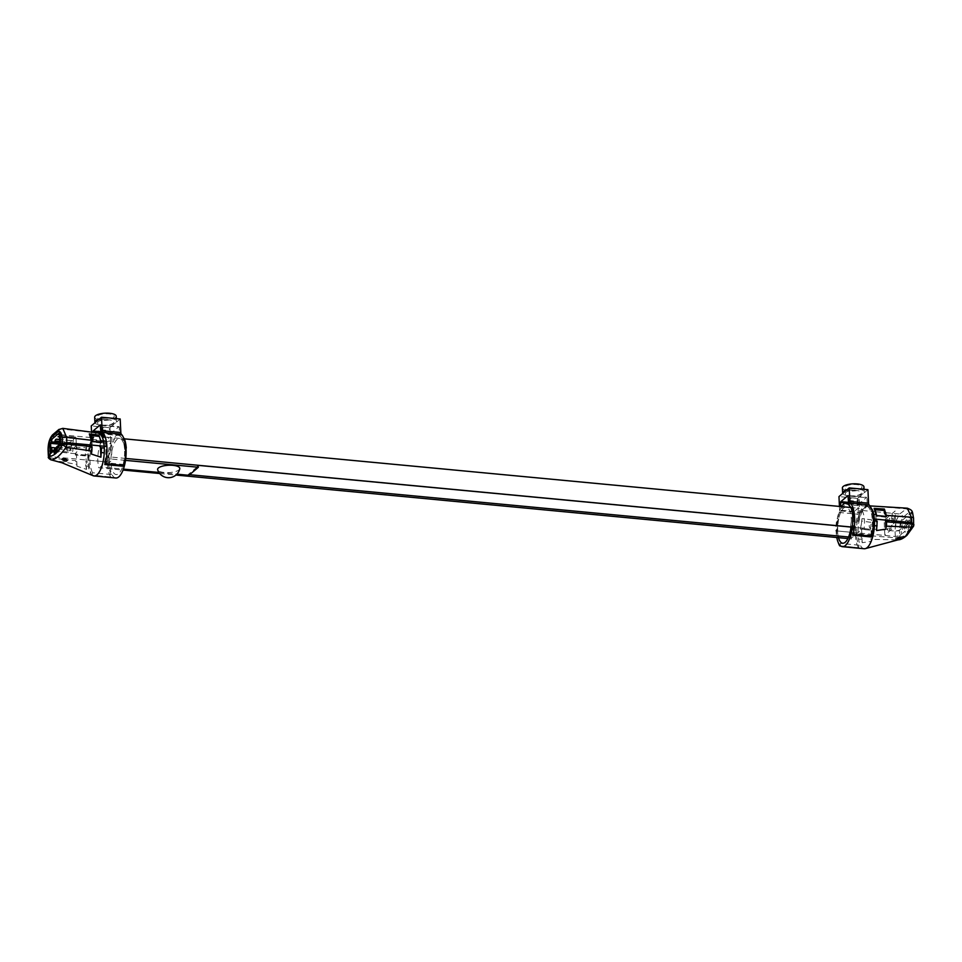 <?xml version="1.0" encoding="UTF-8"?>
<svg xmlns="http://www.w3.org/2000/svg" width="962" height="962" viewBox="0 0 962 962"><rect width="100%" height="100%" fill="white"/><g stroke="black" fill="none" stroke-linecap="round" stroke-linejoin="round"><path stroke-width="0.72" stroke-dasharray="4.81 3.61" d="M852.308 527.116L864.141 528.234A18.206 6.794 -84.6 0 0 859.222 508.297A18.206 6.794 -84.6 0 0 850.648 526.96M850.648 527.032A18.206 6.794 -84.6 0 0 851.538 538.912L847.883 538.564M101.046 442.364A18.206 6.794 -84.6 0 0 98.821 467.76L123.052 470.057M159.704 473.52L175.926 475.048M125.757 458.441L111.424 457.082A18.206 6.794 -84.6 0 0 106.493 437.157A18.206 6.794 -84.6 0 0 102.982 439.153A18.206 6.794 -84.6 0 0 101.226 441.991M103.415 436.099A22.258 8.297 -84.6 0 0 98.833 432.419A0.673 0.625 85 0 0 98.16 431.685M62.819 428.367L60.834 428.968L54.726 434.151L52.092 439.021M50.962 443.386L50.661 445.202M76.575 444.684L75.325 455.002L85.365 455.88L86.881 445.346M92.027 441.33A21.585 8.045 95.4 0 1 93.987 437.157L92.749 437.037A21.585 8.045 -84.6 0 1 92.857 436.856A21.585 8.045 95.4 0 1 93.603 435.738L92.256 437.914M91.222 440.127L89.634 444.865M89.238 446.452L87.807 460.125L50.409 456.613L48.569 455.23M50.313 453.751L50.409 456.613M59.007 429.401A3.367 2.946 51.9 0 1 60.834 428.968L97.956 432.972L94.589 434.571A21.585 8.045 95.4 0 1 97.427 432.984A21.585 8.045 -84.6 0 1 97.547 432.972L98.533 433.056M90.464 446.584A21.585 8.045 95.4 0 0 90.031 448.605L88.793 448.484A21.585 8.045 -84.6 0 0 87.807 460.125L109.62 462.193L110.943 461.075A18.122 6.758 -84.6 0 0 118.675 473.593A18.122 6.758 -84.6 0 0 124.675 449.422L125.998 448.304L124.675 449.422A18.122 6.758 -84.6 0 0 117.063 439.442A18.122 6.758 -84.6 0 0 110.943 461.075L109.355 462.409A22.258 8.297 -84.6 0 1 110.438 449.988L109.415 450.072A21.585 8.045 -84.6 0 0 108.369 462.073L87.807 460.125A21.585 8.045 -84.6 0 0 87.879 461.988A21.585 8.045 -84.6 0 0 88.372 466.378A21.585 8.045 -84.6 0 0 92.893 475.613M90.861 444.973A21.585 8.045 95.4 0 1 91.979 441.45M100.337 433.357A21.585 8.045 95.4 0 1 102.934 436.099M125.577 448.268L124.759 448.184A21.585 8.045 -84.6 0 0 122.703 438.816L123.954 438.912M110.666 450.192A21.585 8.045 95.4 0 1 114.418 439.321L114.31 438.78A22.258 8.297 -84.6 0 1 119.541 434.343L119.492 435.016A21.585 8.045 95.4 0 1 119.901 435.028A21.585 8.045 95.4 0 1 123.942 438.937M119.492 435.016L118.242 434.908A21.585 8.045 -84.6 0 0 113.179 439.201L114.418 439.321M85.125 455.723L75.577 454.894L75.613 453.463C77.369 451.863 77.597 449.771 76.311 447.198L86.063 447.787L85.125 455.723M76.984 466.221L76.419 454.172L85.895 455.074L86.568 469.384L76.984 466.221L75.661 460.666L66.967 459.728M86.568 469.384L85.137 461.688L87.879 461.988M48.629 456.313L50.469 457.948L51.082 459.92M50.469 457.948L61.953 459.187M90.921 444.985L90.789 442.003L100.252 442.893L100.397 445.887M91.354 454.052L91.005 446.645M115.837 478.006A21.585 8.045 95.4 0 1 109.62 462.193M71.164 445.622L71.801 443.843L71.549 446.536L71.164 445.622M60.69 444.348L60.089 445.454L59.692 444.348M59.86 443.35L60.341 442.76L60.714 444.095M60.714 443.999L62.458 444.167M63.215 444.24L76.311 445.057M60.329 435.858L75.842 437.169L74.194 438.564A4.582 1.708 -84.6 0 0 73.256 440.127L73.28 440.981A3.908 1.455 -84.6 0 0 73.04 442.051L72.859 442.195A3.908 1.455 -84.6 0 0 72.547 441.606L72.487 440.776L59.68 439.574M76.251 443.59L75.95 437.337M59.548 436.892L74.194 438.564M75.842 437.169L60.317 435.702M72.487 440.776A4.582 1.708 -84.6 0 0 72.114 440.62A4.582 1.708 -84.6 0 0 70.539 442.436L59.764 441.414M70.539 442.436L70.563 443.278A3.908 1.455 -84.6 0 0 70.322 444.36L70.142 444.504A3.908 1.455 -84.6 0 0 69.817 443.903L69.769 443.085A4.582 1.708 -84.6 0 0 68.759 443.169L67.112 444.564L59.74 443.867M68.759 443.169L59.812 442.328M59.704 444.216L67.027 444.901L67.22 448.977A4.582 1.708 -84.6 0 0 68.53 452.068A4.582 1.708 -84.6 0 0 70.106 450.252L57.083 449.026M60.005 445.538L62.193 445.743L59.391 446.067M60.726 444.348L62.47 444.516M62.542 444.528L76.335 445.478M57.948 447.282L72.859 448.689L76.238 445.815M70.106 450.252L70.082 449.398A3.908 1.455 -84.6 0 0 70.322 448.328L70.503 448.184A3.908 1.455 -84.6 0 0 70.815 448.785L70.875 449.603A4.582 1.708 -84.6 0 0 70.984 449.675L71.116 452.537L72.859 451.07L72.859 448.689M861.555 509.175L862.806 509.283A22.258 8.297 -84.6 0 0 858.729 521.091L857.479 520.983A22.258 8.297 95.4 0 1 861.555 509.175M870.454 528.823L871.656 519.841L862.036 518.614L860.521 529.148L870.418 530.158L870.454 528.823L895.045 531.072L895.658 522.534M862.217 542.7L861.543 528.391L871.007 529.28L871.584 541.329L862.217 542.7L860.786 535.004L858.044 534.776A21.585 8.045 95.4 0 1 857.972 532.924L858.128 527.681C858.417 522.282 859.884 516.558 862.529 510.509L867.592 505.772L870.646 507.106M895.995 521.079L899.626 514.009L907.322 508.189M895.345 536.471L895.045 531.072A3.367 1.046 177.8 0 0 899.53 530.363L899.747 535.678L895.345 536.471L857.972 532.924A21.585 8.045 95.4 0 1 858.958 521.284L857.707 521.163A21.585 8.045 -84.6 0 1 861.663 509.716L862.914 509.836A21.585 8.045 95.4 0 1 863.022 509.644A21.585 8.045 -84.6 0 1 867.592 505.772A21.585 8.045 95.4 0 1 867.712 505.759L866.461 505.651A21.585 8.045 -84.6 0 1 867.015 505.651A21.585 8.045 -84.6 0 1 871.151 509.764L871.764 509.824M872.378 509.884L874.362 519.035M900.877 523.015L901.406 534.271L899.747 535.678L905.134 531.12L905.242 533.477L908.32 530.868L908.212 528.511L913.347 524.158L911.928 525.36L911.856 523.893M911.796 522.57L911.327 512.638L900.829 521.536M853.799 517.099L854.617 517.171M838.106 536.002A18.122 6.758 95.4 0 1 837.493 529.749L836.17 530.868L857.972 532.924L837.409 530.988A21.585 8.045 95.4 0 1 838.455 518.975L836.988 518.662A22.258 8.297 95.4 0 0 835.906 531.084L837.493 529.749A18.122 6.758 95.4 0 1 837.589 525.805M841.377 506.613A22.258 8.297 95.4 0 0 840.86 507.455L840.968 507.996A21.585 8.045 -84.6 0 0 837.217 518.867M840.968 507.996L842.219 508.116A21.585 8.045 95.4 0 1 847.294 503.811L846.043 503.691M837.601 525.721A18.122 6.758 95.4 0 1 844.395 507.563A18.122 6.758 95.4 0 1 851.226 518.097A18.122 6.758 95.4 0 1 851.021 526.996M870.165 529.99L870.201 528.559C868.674 526.442 868.902 524.362 870.899 522.306L861.712 521.103L860.774 529.04L870.165 529.99M913.9 524.639L913.311 518.674C912.782 513.155 911.339 511.038 908.994 512.325L902.945 517.448L900.697 521.524M899.747 535.678L899.795 536.76L895.406 537.806L870.249 535.774L871.584 541.329M898.123 539.838L896.464 539.826L898.64 538.997M864.201 548.749A21.585 8.045 95.4 0 1 858.537 539.165A21.585 8.045 95.4 0 1 858.044 534.776M876.045 519.203L875.901 516.209L885.377 517.111L885.521 520.093M876.574 530.519L876.129 521.007M899.578 537.626L899.795 536.76C904.605 536.94 909.222 533.032 913.647 525.024L913.587 526.166M836.17 530.868A21.585 8.045 -84.6 0 0 836.796 537.517M895.406 537.806L896.103 539.682M895.658 522.594L895.814 525.769L884.836 535.064L884.138 520.322L895.117 511.014L895.586 521.043M889.405 528.078L889.477 529.605L891.016 528.306L890.944 526.779L889.405 528.078M887.253 520.25L887.192 519.047L886.772 520.214M885.605 521.861L885.533 526.274A4.449 1.659 -84.6 0 0 885.906 528.282M886.05 528.607A4.449 1.659 -84.6 0 0 887.192 529.196L887.722 530.242L887.661 528.799A4.449 1.659 -84.6 0 0 888.106 528.078L888.07 527.368A3.776 1.407 -84.6 0 0 888.575 525.432L888.756 525.276A3.776 1.407 -84.6 0 0 889.405 526.238L889.441 526.948A4.449 1.659 -84.6 0 0 890.151 526.731L892.64 524.627L893.157 525.625L893.097 524.23L894.528 522.498M894.456 520.935L894.191 515.235L892.7 515.836L892.64 514.442L892.243 516.269A4.449 1.659 -84.6 0 0 891.798 516.991L891.822 517.7A3.776 1.407 -84.6 0 0 891.317 519.636L891.137 519.793A3.776 1.407 -84.6 0 0 890.499 518.831L890.463 518.121A4.449 1.659 -84.6 0 0 889.08 519.288L889.104 519.997A3.776 1.407 -84.6 0 0 888.948 520.418M899.314 530.206L896.067 531.12L900.853 528.896L899.314 530.206M910.329 523.773A4.185 1.563 95.4 0 1 908.597 525.925L908.573 525.492A3.776 1.407 95.4 0 1 907.924 524.53L907.743 524.687A3.776 1.407 95.4 0 1 907.238 526.623L907.262 527.056A4.185 1.563 95.4 0 1 905.879 528.222L905.855 527.801A3.776 1.407 95.4 0 1 905.206 526.839L905.026 526.984A3.776 1.407 95.4 0 1 904.52 528.932L904.545 529.353A4.185 1.563 95.4 0 1 902.296 529.184A4.185 1.563 95.4 0 1 902.945 523.184M905.41 521.957A3.776 1.407 95.4 0 1 905.555 521.56L905.543 521.127A4.185 1.563 95.4 0 1 906.925 519.949L906.95 520.382A3.776 1.407 -84.6 0 1 907.587 521.344L907.767 521.188A3.776 1.407 -84.6 0 1 908.272 519.252L908.26 518.819A4.185 1.563 95.4 0 1 910.136 518.085A4.185 1.563 95.4 0 1 910.605 522.45M905.819 523.412A1.816 0.673 -84.6 0 0 906.228 525.901A1.816 0.673 -84.6 0 0 907.094 523.52M902.993 526.984A1.816 0.673 -84.6 0 0 904.1 527.585A1.816 0.673 -84.6 0 0 903.955 524.615A1.816 0.673 -84.6 0 0 902.993 526.984M909.715 522.366A1.816 0.673 -84.6 0 0 909.811 521.2A1.816 0.673 -84.6 0 0 909.066 520.045A1.816 0.673 -84.6 0 0 908.417 522.246M886.627 524.254L886.543 525.42A1.816 0.673 95.4 0 1 886.531 525.384M891.966 520.695A1.816 0.673 95.4 0 1 892.616 518.494A1.816 0.673 95.4 0 1 893.361 519.648A1.816 0.673 95.4 0 1 893.265 520.815M196.97 467.123L188.179 474.567L189.586 474.699M848.592 536.988L852.416 537.349L863.191 528.222L851.009 527.068M179.774 468.722A11.111 3.68 -2.7 0 1 178.968 469.889A11.111 3.68 -2.7 0 1 167.123 472.631A11.111 3.68 -2.7 0 1 157.66 469.769M125.505 460.365L109.884 458.886L100.397 466.931L123.401 469.107M158.946 472.462L176.876 474.158M858.308 511.88A2.694 1.01 95.4 0 1 858.008 514.225L839.309 512.457A2.694 1.01 -84.6 0 0 839.61 510.113L858.308 511.88L857.671 498.364L838.972 496.596M839.441 506.433L839.61 510.113M847.991 495.562L866.69 497.33L859.511 503.415L848.58 502.38M852.212 500.793A4.052 1.335 -2.7 0 1 851.286 498.532A4.052 1.335 -2.7 0 1 857.755 499.146A4.052 1.335 -2.7 0 1 852.212 500.793M851.262 507.683A20.911 7.792 95.4 0 0 848.833 504.87L867.375 506.192L866.978 497.751L848.28 495.983M848.628 503.27L859.282 504.268L859.679 512.722L840.98 510.954L840.776 506.553M839.634 545.755L858.549 547.703L859.018 545.189A20.911 7.792 -84.6 0 1 859.571 513.383L859.679 512.722M858.332 547.522A23.605 8.802 95.4 0 1 858.008 514.225M867.928 489.67L857.671 498.364M852.524 535.197L852.236 533.333L870.923 535.1L871.223 536.964M870.923 535.1A20.911 7.792 -84.6 0 0 867.532 506.637L867.375 506.192M859.282 504.268L859.511 503.415M839.309 512.457A23.605 8.802 -84.6 0 0 838.299 542.676M859.018 545.189L840.331 543.422L840.223 545.61M840.98 510.954L840.884 511.616A20.911 7.792 95.4 0 0 840.331 543.422M853.522 517.075A20.911 7.792 95.4 0 1 852.236 533.333M856.553 490.5A8.165 2.706 177.3 0 0 845.37 493.831A8.165 2.706 177.3 0 0 858.429 495.069A8.165 2.706 177.3 0 0 856.553 490.5M849.843 490.235A8.766 2.898 -2.7 0 1 847.835 485.341A8.766 2.898 -2.7 0 1 861.868 486.664A8.766 2.898 -2.7 0 1 849.843 490.235M863.96 486.904A10.786 3.571 -2.7 0 1 857.803 490.452A10.786 3.571 -2.7 0 1 846.247 490.44M845.742 490.307A10.786 3.571 -2.7 0 1 842.399 487.914M842.736 493.41A10.786 3.571 177.3 0 0 854.208 496.031A10.786 3.571 177.3 0 0 864.201 491.991A10.786 3.571 177.3 0 0 857.527 489.021A10.786 3.571 177.3 0 0 846.825 489.947M857.094 501.226L859.174 499.47L859.319 502.645L857.25 504.401L857.094 501.226M91.883 439.442L110.57 441.209A2.694 1.01 95.4 0 1 110.269 443.542L91.582 441.774A2.694 1.01 -84.6 0 0 91.679 441.414M91.715 441.293A2.694 1.01 -84.6 0 0 91.883 439.67M91.534 432.215L91.847 438.72M110.57 441.209L109.933 427.693L91.246 425.925M100.264 424.891L118.951 426.659L111.772 432.744L100.733 431.697M104.473 430.122A4.052 1.335 -2.7 0 1 103.547 427.862A4.052 1.335 -2.7 0 1 110.029 428.475A4.052 1.335 -2.7 0 1 104.473 430.122M100.89 432.491L100.95 433.754L119.637 435.521L119.24 427.068L100.553 425.312M98.593 432.371L111.544 433.597L111.941 442.039L101.046 441.017M100.806 440.993L93.254 440.271L92.881 432.371M90.284 446.56A23.605 8.802 -84.6 0 0 91.907 475.084L110.81 477.02L111.291 474.519A20.911 7.792 -84.6 0 1 111.845 442.7L111.941 442.039M110.594 476.851A23.605 8.802 95.4 0 1 110.269 443.542M120.19 418.987L109.933 427.693M104.798 464.514L104.497 462.65L123.196 464.418L123.485 466.281M123.196 464.418A20.911 7.792 -84.6 0 0 119.793 435.966L119.637 435.521M111.544 433.597L111.772 432.744M91.582 441.774A23.605 8.802 -84.6 0 0 90.668 444.961M111.291 474.519L92.592 472.751L92.087 475.252M93.254 440.271L93.146 440.933A20.911 7.792 95.4 0 0 92.953 441.426M104.497 462.65A20.911 7.792 95.4 0 0 101.106 434.199L101.082 434.187M92.592 472.751A20.911 7.792 95.4 0 1 92.905 441.546M108.826 419.829A8.165 2.706 177.3 0 0 97.631 423.16A8.165 2.706 177.3 0 0 110.69 424.386A8.165 2.706 177.3 0 0 108.826 419.829M102.116 419.564A8.766 2.898 -2.7 0 1 100.096 414.658A8.766 2.898 -2.7 0 1 114.129 415.981A8.766 2.898 -2.7 0 1 102.116 419.564M116.234 416.221A10.786 3.571 -2.7 0 1 110.077 419.769A10.786 3.571 -2.7 0 1 98.509 419.769M98.004 419.636A10.786 3.571 -2.7 0 1 94.673 417.243M94.997 422.739A10.786 3.571 177.3 0 0 106.481 425.36A10.786 3.571 177.3 0 0 116.462 421.308A10.786 3.571 177.3 0 0 109.788 418.338A10.786 3.571 177.3 0 0 99.086 419.276M100.769 432.407L102.862 431.144L102.718 427.97L100.637 429.725M57.528 434.415L54.726 434.151A3.367 2.898 47.6 0 0 52.706 434.728M50.12 451.214A3.367 1.046 -2.2 0 1 48.1 450.36M75.361 453.667L55.58 451.743M54.004 451.587L52.982 451.491M51.816 451.382L50.95 451.286M90.717 437.554L60.269 434.668M87.963 454.894L85.438 454.641M51.058 459.92L76.263 464.273M85.654 465.897L88.372 466.378M57.083 448.015L67.22 448.977M858.128 527.681L860.593 527.91M862.529 510.509L875.552 511.736M875.829 511.76L884.294 512.566M885.798 512.698L899.626 514.009A3.367 2.898 -132.4 0 1 902.945 517.448M900.288 522.967L899.53 530.363M869.925 505.904L905.735 508.826A3.367 2.946 -128.1 0 1 908.994 512.325M896.464 539.826L870.851 539.381M861.303 539.213L858.537 539.165M106.493 437.157L123.918 438.792M850.432 507.467L859.222 508.297M119.901 435.028L100.108 433.165M60.089 445.454L71.549 446.536M60.341 442.76L71.801 443.843M72.114 440.62L59.668 439.454M68.53 452.068L56.542 450.925M861.603 508.886L857.443 520.911M848.652 503.908L867.015 505.651M858.549 547.703L840.716 546.019M864.08 489.309L864.201 491.991M110.81 477.02L92.124 475.264M116.342 418.626L116.462 421.308"/><path stroke-width="1.44" d="M123.052 470.057L159.704 473.52M175.926 475.048L847.883 538.564M125.757 458.441L852.308 527.116M103.668 436.339C104.233 435.197 97.859 429.882 98.16 431.685A0.673 0.625 85 0 0 97.595 432.299A22.258 8.297 95.4 0 1 102.429 436.544L103.668 436.664A22.258 8.297 -84.6 0 0 103.415 436.099M91.234 440.223L89.31 433.898L98.93 435.125L101.287 442.388L91.39 441.39L91.234 440.223L66.618 437.361L62.819 428.367L58.838 429.533A3.367 2.946 51.9 0 0 57.816 431.878C60.173 430.579 61.604 432.696 62.145 438.227L62.422 443.494L66.823 442.7L66.618 437.361A3.367 1.178 176.7 0 0 62.145 438.227M51.058 459.92L51.84 460.052L51.058 459.92C48.797 458.621 47.908 457.587 48.377 456.83L51.082 459.92C55.123 459.872 60.125 455.639 66.077 447.21L91.847 451.058L91.354 454.052L100.926 457.215L101.551 447.775L104.293 448.076A21.585 8.045 -84.6 0 0 104.197 446.248L103.583 441.654C102.826 437.133 100.95 434.247 97.956 432.972L62.819 428.367M102.934 436.099A21.585 8.045 95.4 0 1 103.475 437.205L102.237 437.085A21.585 8.045 -84.6 0 1 104.197 446.248L66.823 442.7M52.092 439.021L51.118 442.628M50.661 445.202L50.313 453.751M92.256 437.914L91.222 440.127M89.634 444.865L89.238 446.452M86.688 446.176L86.881 445.346L76.479 445.069M48.617 456.108L50.24 453.811L49.639 441.101L60.161 432.191L60.762 444.901L62.422 443.494L62.47 444.576L66.883 444.035L92.075 446.753L91.847 451.058M94.589 434.571L93.603 435.738A21.585 8.045 95.4 0 1 94.601 434.571M90.464 446.584A21.585 8.045 95.4 0 1 90.861 444.973M98.533 433.056L98.785 433.08A21.585 8.045 95.4 0 1 99.339 433.092A21.585 8.045 95.4 0 1 100.337 433.357M104.197 446.248L106.878 446.5L104.197 446.248M123.954 438.912L124.134 438.383A22.258 8.297 -84.6 0 1 126.262 448.088L125.998 448.304A21.585 8.045 95.4 0 1 115.837 478.006L94.035 475.95A21.585 8.045 -84.6 0 0 104.245 452.922A21.585 8.045 -84.6 0 0 104.293 448.076M91.63 441.293L91.462 440.019C92.821 438.54 92.424 436.988 90.248 435.389L99.435 436.459L101.022 442.243L91.63 441.293M62.422 443.494L57.035 448.051L57.155 450.42L54.076 453.03L53.956 450.661L48.569 455.23L48.353 449.903C48.353 443.939 49.483 439.634 51.768 437.001L57.816 431.878M66.883 444.035L66.077 447.21L62.47 444.576C58.057 452.573 53.439 456.493 48.629 456.313L48.569 455.23M92.893 475.613A21.585 8.045 -84.6 0 0 93.037 475.685A21.585 8.045 -84.6 0 0 94.035 475.95M67.316 460.185C66.486 461.712 64.731 461.447 62.061 459.427C62.891 457.828 64.646 458.08 67.316 460.185M61.953 459.187L66.967 459.728M100.397 445.887L100.926 457.215M91.005 446.645L90.921 444.985M59.692 444.348L59.86 443.35M60.329 435.858L59.5 435.786L59.884 443.927L60.714 443.999M62.458 444.167L63.215 444.24M76.311 445.057L76.251 443.59M60.317 435.702L58.057 436.748L59.548 436.892M59.764 441.414L54.954 440.957A4.582 1.708 -84.6 0 1 55.892 439.393A4.582 1.708 -84.6 0 1 56.53 439.153A4.582 1.708 -84.6 0 1 56.902 439.309L59.68 439.574M59.812 442.328L51.996 441.883L50.661 443.013L59.74 443.867M59.704 444.216L50.577 443.35L50.962 451.491L51.828 451.575L51.635 447.498A4.582 1.708 -84.6 0 0 52.946 450.589A4.582 1.708 -84.6 0 0 53.271 450.541L56.145 450.805A4.582 1.708 -84.6 0 0 56.758 450.288L53.896 450.024A4.582 1.708 -84.6 0 0 54.521 448.785L57.083 449.026M60.726 444.348L58.466 445.394L60.005 445.538M59.391 446.067L57.84 445.911L56.409 447.138L57.948 447.282M895.658 522.534L895.995 521.079M886.327 515.367L886.483 516.534L876.442 515.656L874.085 508.393L884.391 509.042L886.327 515.367L911.399 517.219A3.367 1.178 -3.3 0 1 913.563 518.181C912.096 510.81 913.142 510.594 907.322 508.189L911.399 517.219L911.76 522.558L913.347 524.158L913.551 523.063M870.646 507.106L872.378 509.884M871.764 509.824L872.402 509.884A21.585 8.045 95.4 0 1 874.362 519.035L911.76 522.558M913.563 518.217A3.367 1.178 -3.3 0 0 913.563 518.181L913.647 525.024L911.82 523.893L911.459 527.116L905.675 536.111L898.195 539.826L865.355 548.629A21.585 8.045 95.4 0 1 864.201 548.749L842.387 546.681A21.585 8.045 -84.6 0 0 852.548 516.979L852.801 516.762A22.258 8.297 95.4 0 0 850.685 507.058L850.492 507.611A21.585 8.045 -84.6 0 0 846.452 503.703A21.585 8.045 -84.6 0 0 846.043 503.691L846.091 503.018L848.628 503.27M911.856 523.893L911.796 522.57M900.829 521.536L900.877 523.015M850.937 507.647L851.743 507.72A21.585 8.045 95.4 0 1 853.799 517.099M841.377 506.613A22.258 8.297 95.4 0 1 846.091 503.018L840.584 502.501L840.776 506.553M876.671 515.56L886.218 516.39L886.05 515.127C884.15 513.48 883.753 511.94 884.848 510.485L875.083 509.764L876.671 515.56M874.362 519.035A21.585 8.045 95.4 0 1 874.458 520.875L877.2 521.091L876.574 530.531L885.942 529.148L886.663 521.861L911.82 523.893M874.458 520.875A21.585 8.045 95.4 0 1 874.41 525.709A21.585 8.045 95.4 0 1 865.355 548.629M895.838 539.682C896.68 538.588 898.388 537.866 900.949 537.505C900.095 538.564 898.388 539.285 895.838 539.682M885.521 520.093L885.942 529.148M876.129 521.007L876.045 519.203M898.64 538.997L899.578 537.626M913.587 526.166L911.459 527.116L886.435 526.166M854.617 517.171L852.548 516.979M836.796 537.517A21.585 8.045 -84.6 0 0 842.387 546.681M851.021 526.996A18.122 6.758 95.4 0 1 844.816 542.58A18.122 6.758 95.4 0 1 838.106 536.002M895.586 521.043L895.658 522.594M888.383 522.005A3.776 1.407 -84.6 0 0 887.77 521.127L887.746 520.418A4.449 1.659 -84.6 0 0 887.265 520.49L887.253 520.25M886.772 520.214L885.605 521.861M894.528 522.498L894.456 520.935M888.948 520.418A3.776 1.407 -84.6 0 0 888.599 521.945L888.587 522.017M902.945 523.184A4.185 1.563 95.4 0 1 904.208 522.258L904.22 522.691A3.776 1.407 95.4 0 1 904.749 523.328M905.074 523.352A3.776 1.407 95.4 0 1 905.41 521.957M910.605 522.45A4.185 1.563 95.4 0 1 910.329 523.773M907.094 523.52A1.816 0.673 -84.6 0 0 906.312 522.378A1.816 0.673 -84.6 0 0 905.819 523.412M908.417 522.246A1.816 0.673 -84.6 0 0 908.946 523.593A1.816 0.673 -84.6 0 0 909.715 522.366M886.531 525.384A1.816 0.673 95.4 0 1 886.627 524.254M893.265 520.815A1.816 0.673 95.4 0 1 892.495 522.041A1.816 0.673 95.4 0 1 891.966 520.695M851.009 527.068L198.954 465.44L196.97 467.123M189.586 474.699L848.592 536.988M157.66 469.769A11.111 3.68 -2.7 0 1 158.441 467.953A11.111 3.68 -2.7 0 1 171.26 465.235A11.111 3.68 -2.7 0 1 179.774 468.722A11.472 11.472 0 0 1 157.66 469.769M176.876 474.158L188.877 475.3L198.376 467.255L125.505 460.365M123.401 469.107L158.946 472.462M849.867 501.418A2.694 1.01 -84.6 0 0 850.36 503.09L869.059 504.858A2.694 1.01 95.4 0 1 868.566 503.186L849.867 501.418L849.23 487.902L867.928 489.67L868.566 503.186M849.23 487.902L838.972 496.596L839.441 506.433M848.58 502.38L840.812 501.647L847.991 495.562L848.676 504.425M869.059 504.858A23.605 8.802 95.4 0 1 871.776 536.135L853.078 534.367A23.605 8.802 -84.6 0 0 850.36 503.09M853.078 534.367L852.524 535.197L871.223 536.964L871.776 536.135M838.299 542.676A23.605 8.802 -84.6 0 0 839.634 545.755L840.223 545.61M840.812 501.647L840.584 502.501M851.262 507.683A20.911 7.792 95.4 0 1 853.522 517.075M846.825 489.947A10.786 3.571 177.3 0 0 842.64 493.001L842.399 487.914A10.786 3.571 -2.7 0 1 857.286 483.934A10.786 3.571 -2.7 0 1 863.96 486.904L864.08 489.309M102.14 430.748A2.694 1.01 -84.6 0 0 102.633 432.407L121.32 434.175A2.694 1.01 95.4 0 1 120.827 432.515L102.14 430.748L101.503 417.231L120.19 418.987L120.827 432.515M91.883 439.67A2.694 1.01 -84.6 0 0 91.883 439.442L91.847 438.72M101.503 417.231L91.246 425.925L91.534 432.215M100.733 431.697L93.086 430.976L100.264 424.891L100.89 432.491M92.881 432.371L97.595 432.275M97.715 432.287L98.593 432.371M121.32 434.175A23.605 8.802 95.4 0 1 124.038 465.452L105.351 463.696A23.605 8.802 -84.6 0 0 102.633 432.407M105.351 463.696L104.798 464.514L123.485 466.281L124.038 465.452M90.668 444.961A23.605 8.802 -84.6 0 0 90.284 446.56M93.086 430.976L92.857 431.83M99.086 419.276A10.786 3.571 177.3 0 0 94.913 422.33L94.673 417.243A10.786 3.571 -2.7 0 1 109.548 413.251A10.786 3.571 -2.7 0 1 116.234 416.221L116.342 418.626M100.745 429.581L100.769 432.407M103.583 441.654L101.106 441.366M59.007 429.401A3.367 2.946 51.9 0 0 58.838 429.521L52.597 434.824A3.367 2.898 47.6 0 0 51.768 437.001M52.706 434.728A3.367 2.898 47.6 0 0 52.597 434.812C49.495 438.407 47.992 443.578 48.1 450.336A3.367 1.046 -2.2 0 1 48.1 450.336A3.367 1.046 -2.2 0 1 48.353 449.903M50.95 451.286L50.264 451.226A3.367 1.046 -2.2 0 1 50.12 451.214M55.58 451.743L54.004 451.587M52.982 451.491L51.816 451.382M92.184 437.698L90.717 437.554M60.269 434.668L57.528 434.415M101.455 452.501L104.245 452.922M51.635 447.498L57.083 448.015M884.294 512.566L885.798 512.698M900.697 521.524L900.288 522.967M873.761 514.442L876.262 514.634M877.103 525.817L874.41 525.709M124.338 438.84L850.432 507.467M48.1 450.336L48.328 455.675M100.108 433.165L99.339 433.092M51.828 460.052L62.097 462.83L93.037 475.673M59.668 439.454L56.53 439.153M56.542 450.925L52.946 450.589M907.322 508.189L869.925 505.904M846.452 503.703L848.652 503.908M898.195 539.826C900.588 539.838 903.534 538.311 907.01 535.245L913.539 526.238M913.539 526.25L913.9 524.639M840.716 546.019L839.85 545.935"/></g></svg>
